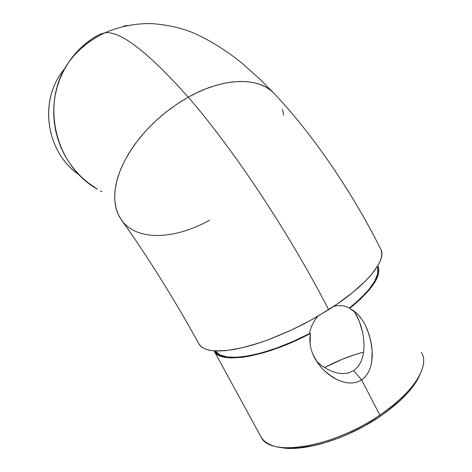 <?xml version="1.0" encoding="UTF-8"?>
<svg xmlns="http://www.w3.org/2000/svg" width="472" height="472" viewBox="0 0 472 472"><rect width="100%" height="100%" fill="white"/><g stroke="black" fill="none" stroke-linecap="round" stroke-linejoin="round"><path stroke-width="0.71" d="M198.618 343.368L199.739 345.138L202.146 347.351L205.456 349.068L209.656 350.265L214.73 350.908L227.351 350.46L242.891 347.634L260.739 342.46L270.279 339.038L290.02 330.719L309.815 320.765L328.654 309.679C288.84 232.271 232.578 147.99 188.234 97.185C223.008 77.573 257.854 76.847 273.194 92.524C257.854 76.847 223.008 77.573 188.234 97.185C232.578 147.99 288.84 232.271 328.654 309.679C367.009 285.471 387.536 259.588 380.597 248.773M279.235 447.185C301.059 452.796 346.247 439.633 379.818 416.599L379.86 415.124C341.899 441.237 290.504 454.347 270.68 444.854C265.83 442.789 262.479 439.892 260.627 436.169M356.891 315.856L354.201 311.148L359.227 321.078L356.891 315.856M361.115 326.553L359.227 321.078L362.573 332.276L361.115 326.553M364.006 344.064L363.558 338.141L364.006 344.064L363.847 350.053L364.006 344.064M362.915 355.994L363.847 350.053L362.915 355.994L361.033 361.676L362.915 355.994M357.982 366.738L361.033 361.676L357.982 366.738L353.687 370.679L357.982 366.738M360.325 317.237L357.121 313.65L353.558 310.682L349.61 308.411C372.609 289.531 382.025 275.294 377.854 265.695L378.597 267.724L378.892 270.574L378.479 273.772L375.476 281.117L369.564 289.537L360.862 298.747L349.61 308.411L349.616 307.88L343.864 305.903L337.681 305.596L333.969 306.216L337.681 305.596L343.864 305.903L349.616 307.88L349.61 308.411L357.121 313.65L358.437 315.013L363.133 321.284L365.576 325.727L367.641 330.424L370.691 340.459L372.178 351.021L372.231 356.395L371.724 361.8L370.544 367.063L368.532 372.06L365.564 376.485L361.641 379.96L353.687 370.679L348.424 373.016L342.725 373.682L337.002 372.963L331.527 371.198L326.323 368.626L321.509 365.458L317.078 361.782L321.509 365.458L326.323 368.626L331.527 371.198L337.002 372.963L342.725 373.682L348.424 373.016L353.687 370.679L361.641 379.96L356.956 382.172L351.876 383.052L346.725 382.762L341.722 381.547L336.931 379.606L328.205 374.095L322.482 368.862L317.603 362.874L312.671 353.87L311.03 348.997L310.051 343.935L309.815 338.713L310.411 333.468C265.187 357.546 220.459 364.467 214.264 351.239L216.589 353.852L219.191 355.481L226.424 357.534L231.02 357.918L242.024 357.351L248.355 356.378L262.385 353.074L269.966 350.761L285.879 344.902L294.05 341.409L310.411 333.468L309.402 333.586L311.319 326.665L314.747 320.193L317.809 316.269L314.747 320.193L311.319 326.665L309.402 333.586L310.411 333.468L310.051 343.935L311.03 348.997L312.671 353.87L314.901 358.525L320.753 366.933M363.623 352.118C350.619 355.51 337.598 360.655 324.547 367.552L342.294 359.239L355.693 354.389L363.623 352.118M362.573 332.276L363.558 338.141M214.264 351.239L261.163 437.155C269.984 457.374 332.807 447.71 379.86 415.124L361.641 379.96L379.86 415.124C413.796 392.498 430.181 365.399 421.343 352.342M215.22 350.938C221.657 363.682 265.164 356.944 309.402 333.586L293.271 341.35L277.3 347.811L262.131 352.72L248.366 355.906L236.49 357.31L226.896 356.932L219.828 354.867L215.22 350.938M349.616 307.88C371.411 289.897 380.621 276.173 377.246 266.709L377.659 267.943L377.629 273.866L374.774 281.058L369.057 289.324L360.59 298.375L349.616 307.88M363.133 321.284L365.576 325.727L369.346 335.338L371.647 345.711L372.178 351.021L371.724 361.8L370.544 367.063L368.532 372.06L365.564 376.485L361.641 379.96L356.956 382.172L351.876 383.052L346.725 382.762L341.722 381.547L336.931 379.606L332.406 377.081L324.311 370.709M198.818 343.763L201.373 346.772L205.338 349.02L210.701 350.454L217.427 351.015L225.433 350.666L234.625 349.374L244.85 347.15L255.954 344.011L267.736 339.987L292.433 329.598L304.865 323.408L317.019 316.73L337.415 303.885L353.103 292.162L365.759 280.746L370.791 275.323L378.066 265.341L380.267 260.874L381.506 256.815L381.807 253.198L381.181 250.048M99.58 34.379L104.967 32.816C120.407 30.763 148.161 52.221 188.234 97.185L179.401 102.483L170.781 108.424L162.474 114.932L154.586 121.935L147.211 129.346L140.438 137.069L134.343 145.016L128.986 153.081L124.437 161.176L120.72 169.2L117.876 177.065L115.923 184.682L114.861 191.974L114.69 198.865L115.386 205.296L116.92 211.202L119.269 216.536L122.378 221.256L119.269 216.536L116.92 211.202L115.386 205.296L114.69 198.865L114.861 191.974L115.923 184.682L117.876 177.065L120.72 169.2L124.437 161.176L128.986 153.081L134.343 145.016L140.438 137.069L147.211 129.346L154.586 121.935L162.474 114.932L170.781 108.424L179.401 102.483L188.234 97.185L176.953 104.094L166.061 112.023L155.79 120.814L146.332 130.296L137.877 140.278L130.579 150.556L124.561 160.922L119.929 171.188L116.726 181.148L114.991 190.641L114.72 199.491L115.864 207.574L118.372 214.772L122.165 220.984L118.372 214.772L115.864 207.574L114.72 199.491L114.991 190.641L116.726 181.148L119.929 171.188L124.561 160.922L130.579 150.556L137.877 140.278L146.332 130.296L155.79 120.814L166.061 112.023L176.953 104.094L188.234 97.185L197.172 92.589L206.099 88.742L214.919 85.68L223.527 83.438L231.829 82.022L239.729 81.438L247.151 81.68L254.019 82.718L260.267 84.541L265.854 87.096L270.727 90.353L274.309 93.657L270.727 90.353L265.854 87.096L260.267 84.541L254.019 82.718L247.151 81.68L239.729 81.438L231.829 82.022L223.527 83.438L214.919 85.68L206.099 88.742L197.172 92.589L188.234 97.185C148.161 52.221 120.407 30.763 104.967 32.816L99.58 34.379C86.901 41.141 76.482 50.604 68.334 62.764C40.114 103.161 55.023 165.672 97.356 189.124L87.479 182.328L80.954 176.593L74.995 170.215L69.667 163.253L65.03 155.778L61.136 147.86L58.021 139.582L55.725 131.027L54.274 122.277L53.684 113.427L53.961 104.566L55.112 95.786L57.112 87.184L59.95 78.842L63.59 70.847L67.992 63.283L73.113 56.227L78.901 49.749L85.285 43.908L92.199 38.769L99.474 34.432M282.586 109.28L283.595 115.203L282.586 109.28M423.425 363.977C420.764 379.541 406.244 396.592 379.86 415.124L379.818 416.599C400.746 402.12 414.145 388.072 420.027 374.461L417.632 379.358L414.416 384.491L410.398 389.789L400.103 400.639L387.134 411.407L379.818 416.599L363.959 426.269L347.097 434.594L338.548 438.128L321.745 443.721L313.685 445.727L298.711 448.07L291.956 448.4L280.256 447.403M316.535 361.275L317.078 361.782M209.538 220.218C175.242 239.41 137.676 241.369 122.165 220.984M64.924 68.363L62.552 71.402C38.35 102.613 46.793 152.993 79.308 174.959C45.554 152.261 38.102 99.203 64.924 68.363M100.489 190.894L101.905 191.632M127.717 25.411L123.688 26.043M68.67 62.263C78.081 49.637 90.146 39.825 104.861 32.822C119.953 26.332 135.641 23.258 151.925 23.6C170.056 25.046 185.614 28.939 198.6 35.282C214.435 43.052 229.227 52.628 242.974 64.021L260.296 79.52L274.073 93.403C312.464 133.871 351.941 191.667 380.249 248.195M121.599 220.229C144.385 251.535 175.224 300.522 199.036 344.141M320.093 366.148L320.405 366.526M63.531 70.953L62.552 71.402"/></g></svg>
